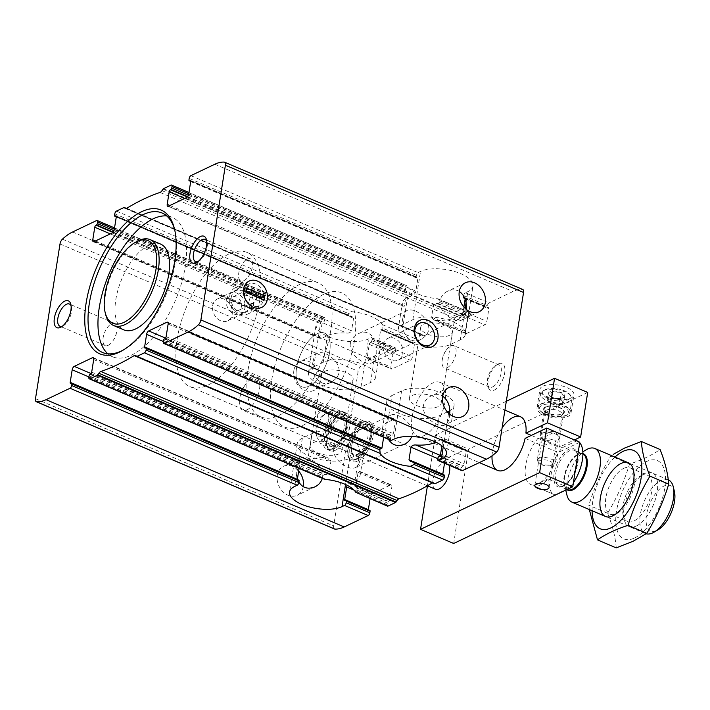 <?xml version="1.0" encoding="UTF-8"?>
<svg xmlns="http://www.w3.org/2000/svg" width="710" height="710" viewBox="0 0 710 710"><rect width="100%" height="100%" fill="white"/><g stroke="black" fill="none" stroke-linecap="round" stroke-linejoin="round"><path stroke-width="0.53" stroke-dasharray="3.55 2.66" d="M333.744 448.365C334.712 443.936 337.277 440.715 341.457 438.682C359.775 428.955 365.197 463.994 355.248 467.641C349.329 471.156 331.836 459.823 333.744 448.365M411.693 436.499C416.149 424.58 397.094 411.48 390.695 415.235C388.334 416.388 386.826 419.113 386.169 423.4C385.237 429.017 385.983 434.334 388.423 439.33M303.241 486.696A16.046 12.487 -115.5 0 1 297.179 495.305A16.046 12.487 -115.5 0 1 282.846 491.675A16.046 12.487 -115.5 0 1 277.264 475.265A16.046 12.487 -115.5 0 1 283.379 466.337A16.046 12.487 -115.5 0 1 298.679 471.023M322.322 478.327C325.606 466.577 307.27 454.293 301.058 457.923C298.697 459.086 297.188 461.811 296.531 466.088C295.724 471.005 296.212 475.789 298.005 480.466M299.096 468.414L299.354 466.754A2.92 1.376 113.1 0 1 301.422 463.346L307.705 460.355A29.163 12.114 -171 0 1 326.857 457.772L328.836 458.234L330.975 460.834L328.987 473.419L325.908 474.679A29.163 12.114 9 0 0 324.621 474.573L322.837 475.531L322.589 477.102L324 479.055M354.068 490.113L370.345 497.062A2.92 1.376 113.1 0 1 372.413 493.654L390.606 484.992A2.92 1.376 113.1 0 1 391.334 484.93A2.92 1.376 113.1 0 1 391.849 486.82L389.852 499.396A1.748 0.825 113.1 0 1 388.61 501.446L388.113 501.677A1.163 0.55 113.1 0 0 387.287 503.044L387.039 504.615A2.334 1.101 113.1 0 0 387.447 506.132M359.269 453.832L349.675 458.403A29.163 12.114 9 0 1 316.447 458.598A29.163 12.114 9 0 1 297.206 443.732A29.163 12.114 9 0 1 302.353 438.194L311.938 433.632A29.163 12.114 9 0 1 345.175 433.428A29.163 12.114 9 0 1 364.416 448.294A29.163 12.114 9 0 1 359.269 453.832L355.036 480.555L348.752 483.554A2.92 1.376 -66.9 0 0 347.208 485.329M370.345 497.062L370.079 498.722M71.435 383.222L298.111 480.43A1.748 0.825 113.1 0 1 297.667 480.475A1.748 0.825 113.1 0 1 297.339 479.507M345.433 500.639L369.094 510.738A1.748 0.825 113.1 0 1 368.659 510.774A1.748 0.825 113.1 0 1 368.33 509.816M369.094 510.738L345.93 500.399M355.036 480.555A29.163 12.114 -171 0 0 360.183 475.017A29.163 12.114 -171 0 0 359.704 471.795L359.189 471.191M390.606 484.992L359.704 471.795C359.198 470.73 358.648 470.934 358.062 472.398L356.074 484.974L356.668 487.805A29.163 12.114 9 0 1 356.961 488.382L388.113 501.677M355.799 492.323L356.837 491.728L387.039 504.615M356.961 488.382L356.837 491.728M447.309 411.898L439.321 415.705A29.163 12.114 9 0 1 406.084 415.909A29.163 12.114 9 0 1 386.843 401.043A29.163 12.114 9 0 1 391.991 395.505L387.758 422.228L394.041 419.237A2.92 1.376 113.1 0 1 394.778 419.175A2.92 1.376 113.1 0 1 395.284 421.074L393.287 433.65A1.748 0.825 113.1 0 1 392.053 435.692L391.556 435.931A1.163 0.55 113.1 0 0 390.722 437.289L390.473 438.869A2.334 1.101 113.1 0 0 390.882 440.377M441.895 445.8L442.605 441.274A2.92 1.376 -66.9 0 0 442.099 439.375A2.92 1.376 -66.9 0 0 441.371 439.437L465.032 449.545A2.92 1.376 113.1 0 1 465.76 449.483A2.92 1.376 113.1 0 1 466.275 451.374L464.278 463.949A1.748 0.825 113.1 0 1 463.035 466L462.538 466.23A1.163 0.55 113.1 0 0 461.713 467.597L461.464 469.168A2.334 1.101 113.1 0 0 461.873 470.686M449.705 414.232C449.323 419.903 447.717 423.479 444.895 424.953C438.966 428.467 421.474 417.125 423.391 405.676C424.349 401.248 426.923 398.017 431.103 395.985C435.123 394.112 438.993 394.174 442.712 396.18M387.758 422.228A29.163 12.114 -171 0 0 382.61 427.766A29.163 12.114 -171 0 0 383.089 430.997L383.64 437.289M437.866 458.669L444.771 461.615A2.92 1.376 113.1 0 1 446.839 458.207L465.032 449.545M411.578 461.651L443.519 475.292A1.748 0.825 113.1 0 1 443.084 475.327A1.748 0.825 113.1 0 1 442.756 474.369M444.771 461.615L444.504 463.275M114.274 229.578L351.556 330.869L353.553 318.293L352.231 316.713L350.971 316.411A29.163 12.114 -171 0 0 349.684 316.305L116.289 216.825M375.705 377.019A29.163 12.114 9 0 1 370.558 382.557L360.964 387.127A29.163 12.114 9 0 1 327.736 387.332A29.163 12.114 9 0 1 308.495 372.466A29.163 12.114 9 0 1 313.642 366.928L323.227 362.357A29.163 12.114 9 0 1 356.464 362.153A29.163 12.114 9 0 1 375.705 377.019L379.939 350.296A29.163 12.114 9 0 0 379.459 347.066L378.652 342.433L380.64 329.857L381.731 329.538L413.681 343.178A1.748 0.825 113.1 0 1 414.116 343.134A1.748 0.825 113.1 0 1 414.427 344.279L412.43 356.855A2.92 1.376 113.1 0 1 410.362 360.263L392.168 368.925A2.92 1.376 113.1 0 1 391.441 368.987A2.92 1.376 113.1 0 1 390.926 367.097L392.923 354.512A1.748 0.825 113.1 0 1 394.165 352.471L394.662 352.231A1.163 0.55 113.1 0 0 395.488 350.873L395.736 349.302A2.334 1.101 113.1 0 0 395.328 347.785A2.334 1.101 113.1 0 0 394.742 347.829L370.762 359.251A54.253 25.551 113.1 0 0 360.591 366.431A4.668 2.201 113.1 0 0 358.159 371.268L333.656 525.968A4.668 2.201 113.1 0 0 334.463 529.003M414.116 343.134L381.731 329.538A29.163 12.114 -171 0 1 382.033 330.114L413.184 343.409A1.163 0.55 113.1 0 1 412.892 343.436A1.163 0.55 113.1 0 1 412.688 342.681L412.936 341.111A2.334 1.101 113.1 0 1 414.596 338.377L422.122 334.792A1.163 0.55 113.1 0 1 422.414 334.765A1.163 0.55 113.1 0 1 422.512 334.836L423.169 335.546A4.375 2.059 113.1 0 0 423.524 335.803A4.375 2.059 113.1 0 0 424.846 335.582A320.831 151.115 113.1 0 1 458.198 319.704A4.375 2.059 113.1 0 0 460.16 317.929L461.172 316.42A1.163 0.55 113.1 0 1 461.642 315.977L469.168 312.382A2.334 1.101 113.1 0 1 469.754 312.338A2.334 1.101 113.1 0 1 470.162 313.855L469.913 315.426A1.163 0.55 113.1 0 1 469.088 316.784L468.591 317.024A1.748 0.825 113.1 0 0 467.349 319.065L465.352 331.65A2.92 1.376 113.1 0 0 465.866 333.54A2.92 1.376 113.1 0 0 466.594 333.478L484.788 324.816A2.92 1.376 113.1 0 0 486.856 321.408L488.853 308.832A1.748 0.825 113.1 0 0 488.542 307.687A1.748 0.825 113.1 0 0 488.107 307.732L487.61 307.962A1.163 0.55 113.1 0 1 487.317 307.989A1.163 0.55 113.1 0 1 487.113 307.235L487.362 305.664A2.334 1.101 113.1 0 1 489.021 302.93L513.002 291.508A54.253 25.551 113.1 0 1 522.374 289.378A4.668 2.201 113.1 0 1 522.737 289.467M413.681 343.178L413.184 343.409M412.688 342.681L382.486 329.786L382.033 330.114L382.734 328.215L412.936 341.111M116.298 216.674L349.684 316.305L348.237 315.16L348.486 313.589L352.169 311.734A29.163 12.114 9 0 1 382.362 324.621L382.734 328.215M324.284 371.472A16.046 6.665 9 0 1 342.566 371.357A16.046 6.665 9 0 1 353.145 379.53A16.046 6.665 9 0 1 336.256 383.604A16.046 6.665 9 0 1 321.461 374.516A16.046 6.665 9 0 1 324.284 371.472M312.995 442.747A16.046 6.665 9 0 1 331.277 442.632A16.046 6.665 9 0 1 341.856 450.806A16.046 6.665 9 0 1 324.967 454.879A16.046 6.665 9 0 1 310.172 445.791A16.046 6.665 9 0 1 312.995 442.747M328.81 418.918C329.804 411.498 317.778 406.36 317.965 414.285C315.204 422.53 327.212 427.704 328.81 418.918M463.87 307.039L463.195 311.308A2.92 1.376 113.1 0 1 461.127 314.716L454.844 317.707A29.163 12.114 9 0 1 435.692 320.29L433.712 319.828L431.573 317.228L433.561 304.643L436.641 303.383A29.163 12.114 -171 0 0 437.928 303.489L439.712 302.531L439.96 300.96L438.549 299.008L436.943 298.626A29.163 12.114 9 0 1 406.75 285.739L188.966 192.472M188.398 195.25L405.463 287.914L405.587 289.68A29.163 12.114 -171 0 0 405.88 290.257L406.475 293.088L404.487 305.664C403.901 307.128 403.351 307.332 402.845 306.267L167.711 206.264M423.524 324.204A16.046 6.665 9 0 1 441.798 324.097A16.046 6.665 9 0 1 452.377 332.271A16.046 6.665 9 0 1 435.496 336.345A16.046 6.665 9 0 1 420.693 327.257A16.046 6.665 9 0 1 423.524 324.204M412.235 395.479A16.046 6.665 9 0 1 430.508 395.372A16.046 6.665 9 0 1 441.096 403.546A16.046 6.665 9 0 1 424.207 407.62A16.046 6.665 9 0 1 409.404 398.523A16.046 6.665 9 0 1 412.235 395.479M293.869 370.451A16.046 12.487 -115.5 0 1 299.984 361.523A16.046 12.487 -115.5 0 1 318.151 370.638A16.046 12.487 -115.5 0 1 313.776 390.491A16.046 12.487 -115.5 0 1 299.442 386.861A16.046 12.487 -115.5 0 1 293.869 370.451M313.128 361.275C313.784 356.997 315.293 354.272 317.654 353.11C322.997 351.486 328.961 354.201 335.528 361.239C341.448 369.759 340.09 376.699 331.446 382.078C319.385 388.512 310.013 373.309 313.128 361.275M350.349 343.551C348.45 355 365.845 366.316 371.854 362.837C381.731 359.287 376.469 324.133 358.062 333.869C353.882 335.892 351.308 339.123 350.349 343.551M402.774 318.586C403.431 314.308 404.94 311.583 407.3 310.412C412.643 308.797 418.598 311.504 425.175 318.55C431.094 327.061 429.736 334.011 421.092 339.38C409.022 345.814 399.659 330.611 402.774 318.586M113.209 232.09L323.174 322.162A1.748 0.825 -66.9 0 0 321.932 324.213L319.944 336.788A2.92 1.376 -66.9 0 0 320.45 338.679A2.92 1.376 -66.9 0 0 321.177 338.617L327.461 335.626A29.163 12.114 9 0 1 346.613 333.043C348.885 333.274 350.536 332.546 351.556 330.869M379.939 350.296A29.163 12.114 9 0 1 374.791 355.834L368.508 358.825A2.92 1.376 113.1 0 1 367.771 358.887A2.92 1.376 113.1 0 1 367.265 356.988L369.262 344.412A1.748 0.825 113.1 0 1 370.496 342.371L394.662 352.231M114.337 229.179L324.745 318.994A2.334 1.101 -66.9 0 0 324.337 317.476A2.334 1.101 -66.9 0 0 323.76 317.53L321.275 318.71A29.163 12.114 9 0 0 316.127 324.248A29.163 12.114 9 0 0 335.368 339.114A29.163 12.114 9 0 0 368.596 338.91L371.082 337.729A2.334 1.101 113.1 0 1 371.667 337.685A2.334 1.101 113.1 0 1 372.075 339.194L395.736 349.302M370.993 342.131A1.163 0.55 113.1 0 0 371.827 340.773L372.075 339.194M324.745 318.994L324.497 320.565A1.163 0.55 -66.9 0 1 323.671 321.932M247.08 409.776A17.501 8.245 -66.9 0 0 258.6 393.287A17.501 8.245 -66.9 0 0 256.443 377.96A17.501 8.245 -66.9 0 0 252.068 378.332A17.501 8.245 -66.9 0 0 245.181 384.935A17.501 8.245 -66.9 0 0 239.953 397.183A17.501 8.245 -66.9 0 0 242.705 410.149A17.501 8.245 -66.9 0 0 247.08 409.776M332.271 446.137A17.501 8.245 -66.9 0 0 343.782 429.648A17.501 8.245 -66.9 0 0 341.634 414.32A17.501 8.245 -66.9 0 0 327.177 427.18A17.501 8.245 -66.9 0 0 327.887 446.51A17.501 8.245 -66.9 0 0 332.271 446.137M168.439 206.202L402.845 306.267A29.163 12.114 9 0 1 402.366 303.046A29.163 12.114 9 0 1 407.513 297.499L413.797 294.508A2.92 1.376 -66.9 0 0 415.865 291.1L417.862 278.524A1.748 0.825 -66.9 0 0 417.551 277.388A1.748 0.825 -66.9 0 0 417.116 277.424L416.619 277.663A1.163 0.55 -66.9 0 1 416.326 277.69A1.163 0.55 -66.9 0 1 416.122 276.927L416.371 275.356A2.334 1.101 -66.9 0 1 418.03 272.631L420.506 271.451A29.163 12.114 9 0 1 453.743 271.247A29.163 12.114 9 0 1 472.984 286.112A29.163 12.114 9 0 1 467.837 291.65L465.352 292.831L489.021 302.93M464.544 297.588A1.748 0.825 113.1 0 1 464.881 297.588A1.748 0.825 113.1 0 1 465.183 298.724L465.13 299.105M463.657 295.848L463.701 295.555A2.334 1.101 113.1 0 1 465.352 292.831M459.308 291.366C455.607 289.361 451.737 289.298 447.699 291.171C443.528 293.203 440.954 296.425 439.987 300.863C438.097 312.302 455.492 323.627 461.5 320.139C464.322 318.675 465.92 315.098 466.301 309.418M441.371 439.437L435.78 442.108M357.689 461.083A21.761 10.251 -66.9 0 0 372.812 437.404A21.761 10.251 -66.9 0 0 366.014 421.243A21.761 10.251 -66.9 0 0 351.361 437.502A21.761 10.251 -66.9 0 0 349.755 459.334A21.761 10.251 -66.9 0 0 357.689 461.083M494.337 390.038A14.582 6.869 -66.9 0 0 504.748 372.528A14.582 6.869 -66.9 0 0 497.879 364.159A14.582 6.869 -66.9 0 0 488.196 386.835A14.582 6.869 -66.9 0 0 494.337 390.038M424.447 435.434A29.163 13.739 -66.9 0 0 443.635 407.957A29.163 13.739 -66.9 0 0 440.049 382.406A29.163 13.739 -66.9 0 0 415.962 403.839A29.163 13.739 -66.9 0 0 417.152 436.055A29.163 13.739 -66.9 0 0 424.447 435.434M434.689 483.634L434.032 482.915A4.375 2.059 113.1 0 0 433.677 482.667A4.375 2.059 113.1 0 0 432.576 482.756M443.519 475.292L412.865 461.757M171.021 185.106L406.75 285.739L405.712 286.334L405.463 287.914M308.974 386.142A29.163 13.739 -66.9 0 0 328.162 358.656A29.163 13.739 -66.9 0 0 324.577 333.114A29.163 13.739 -66.9 0 0 300.49 354.547A29.163 13.739 -66.9 0 0 301.67 386.764A29.163 13.739 -66.9 0 0 308.974 386.142A29.163 13.739 -66.9 0 0 328.162 358.656A29.163 13.739 -66.9 0 0 324.577 333.114A29.163 13.739 -66.9 0 0 300.49 354.547A29.163 13.739 -66.9 0 0 301.67 386.764A29.163 13.739 -66.9 0 0 308.974 386.142M302.753 425.45A72.917 34.346 -66.9 0 0 350.713 356.739A72.917 34.346 -66.9 0 0 341.75 292.875A72.917 34.346 -66.9 0 0 281.542 346.453A72.917 34.346 -66.9 0 0 284.497 427.003A72.917 34.346 -66.9 0 0 302.753 425.45A72.917 34.346 -66.9 0 0 350.713 356.739A72.917 34.346 -66.9 0 0 341.75 292.875A72.917 34.346 -66.9 0 0 281.542 346.453A72.917 34.346 -66.9 0 0 284.497 427.003A72.917 34.346 -66.9 0 0 302.753 425.45M208.101 385.042A72.917 34.346 -66.9 0 0 256.061 316.332A72.917 34.346 -66.9 0 0 247.098 252.467A72.917 34.346 -66.9 0 0 186.89 306.045A72.917 34.346 -66.9 0 0 189.845 386.595A72.917 34.346 -66.9 0 0 208.101 385.042M107.876 353.828A75.837 35.722 -66.9 0 0 112.508 356.748A75.837 35.722 -66.9 0 0 131.492 355.133A75.837 35.722 -66.9 0 0 181.378 283.68A75.837 35.722 -66.9 0 0 172.051 217.26A75.837 35.722 -66.9 0 0 166.743 215.946M123.655 349.817A75.837 35.722 -66.9 0 0 124.712 349.222A75.837 35.722 -66.9 0 0 175.05 231.282A75.837 35.722 -66.9 0 0 174.758 230.111M160.602 244.089A46.665 21.983 -66.9 0 0 122.067 278.373A46.665 21.983 -66.9 0 0 123.957 329.928M136.569 241.666A46.665 21.983 -66.9 0 0 105.577 314.246M383.249 345.06A12.061 9.381 -115.5 0 1 387.846 338.351A12.061 9.381 -115.5 0 1 398.621 341.084A12.061 9.381 -115.5 0 1 402.81 353.411A12.061 9.381 -115.5 0 1 398.212 360.121A12.061 9.381 -115.5 0 1 387.447 357.396A12.061 9.381 -115.5 0 1 383.249 345.06M244.275 290.727A12.061 9.381 -115.5 0 1 248.873 284.018A12.061 9.381 -115.5 0 1 262.531 290.869A12.061 9.381 -115.5 0 1 259.239 305.788A12.061 9.381 -115.5 0 1 248.464 303.055A12.061 9.381 -115.5 0 1 244.275 290.727M212.627 305.797A12.061 9.381 -115.5 0 1 217.224 299.087A12.061 9.381 -115.5 0 1 227.999 301.821A12.061 9.381 -115.5 0 1 232.197 314.148A12.061 9.381 -115.5 0 1 227.599 320.858A12.061 9.381 -115.5 0 1 216.825 318.124A12.061 9.381 -115.5 0 1 212.627 305.797M243.867 280.698A12.061 5.68 -66.9 0 0 248.615 276.146A12.061 5.68 -66.9 0 0 252.219 267.705A12.061 5.68 -66.9 0 0 250.319 258.777A12.061 5.68 -66.9 0 0 240.362 267.635A12.061 5.68 -66.9 0 0 240.85 280.956A12.061 5.68 -66.9 0 0 243.867 280.698M198.01 261.608A12.061 5.68 -66.9 0 0 198.587 261.369A12.061 5.68 -66.9 0 0 199.093 261.102A12.061 5.68 -66.9 0 0 207.098 242.35A12.061 5.68 -66.9 0 0 206.716 241.222M108.248 345.291A12.061 5.68 -66.9 0 0 112.996 340.738A12.061 5.68 -66.9 0 0 116.591 332.298A12.061 5.68 -66.9 0 0 114.701 323.37A12.061 5.68 -66.9 0 0 104.743 332.227A12.061 5.68 -66.9 0 0 105.231 345.548A12.061 5.68 -66.9 0 0 108.248 345.291M62.391 326.201A12.061 5.68 -66.9 0 0 62.968 325.961A12.061 5.68 -66.9 0 0 63.474 325.695A12.061 5.68 -66.9 0 0 71.479 306.942A12.061 5.68 -66.9 0 0 71.098 305.815M492.642 386.897A12.061 5.68 -66.9 0 0 500.577 375.537A12.061 5.68 -66.9 0 0 499.094 364.976A12.061 5.68 -66.9 0 0 495.58 365.499A12.061 5.68 -66.9 0 0 487.575 384.252A12.061 5.68 -66.9 0 0 489.625 387.154A12.061 5.68 -66.9 0 0 492.642 386.897M447.371 367.567A12.061 5.68 -66.9 0 0 455.305 356.207A12.061 5.68 -66.9 0 0 453.823 345.646A12.061 5.68 -66.9 0 0 450.797 345.903A12.061 5.68 -66.9 0 0 446.058 350.456A12.061 5.68 -66.9 0 0 442.454 358.887A12.061 5.68 -66.9 0 0 444.353 367.824A12.061 5.68 -66.9 0 0 447.371 367.567M355.994 459.059A20.412 9.62 -66.9 0 0 369.422 439.827A20.412 9.62 -66.9 0 0 366.91 421.944A20.412 9.62 -66.9 0 0 363.795 421.696A20.412 9.62 -66.9 0 0 350.057 436.943A20.412 9.62 -66.9 0 0 348.548 457.417A20.412 9.62 -66.9 0 0 350.882 459.503A20.412 9.62 -66.9 0 0 355.994 459.059M331.854 448.764A20.412 9.62 -66.9 0 0 345.291 429.523A20.412 9.62 -66.9 0 0 342.779 411.64A20.412 9.62 -66.9 0 0 325.917 426.639A20.412 9.62 -66.9 0 0 326.742 449.199A20.412 9.62 -66.9 0 0 331.854 448.764M335.404 450.273A20.412 9.62 -66.9 0 0 348.832 431.041A20.412 9.62 -66.9 0 0 346.329 413.158A20.412 9.62 -66.9 0 0 340.365 414.036A20.412 9.62 -66.9 0 0 326.813 445.791A20.412 9.62 -66.9 0 0 330.292 450.708A20.412 9.62 -66.9 0 0 335.404 450.273M460.195 339.868L450.61 344.43A29.163 12.114 9 0 1 417.373 344.634A29.163 12.114 9 0 1 398.132 329.768A29.163 12.114 9 0 1 403.28 324.23L412.874 319.66A29.163 12.114 9 0 1 446.102 319.464A29.163 12.114 9 0 1 465.343 334.33A29.163 12.114 9 0 1 460.195 339.868L465.183 308.424M391.991 395.505L401.585 390.935A29.163 12.114 9 0 1 434.822 390.731A29.163 12.114 9 0 1 454.054 405.596A29.163 12.114 9 0 1 449.741 410.717M358.506 455.944A16.046 7.553 -66.9 0 0 369.963 436.677A16.046 7.553 -66.9 0 0 362.402 427.473A16.046 7.553 -66.9 0 0 351.752 452.421A16.046 7.553 -66.9 0 0 358.506 455.944M358.089 458.562A18.957 8.928 -66.9 0 0 358.878 458.145A18.957 8.928 -66.9 0 0 371.472 428.662A18.957 8.928 -66.9 0 0 359.695 427.234A18.957 8.928 -66.9 0 0 349.737 449.492A18.957 8.928 -66.9 0 0 358.089 458.562M357.529 454.125A14.582 6.869 -66.9 0 0 367.123 440.386A14.582 6.869 -66.9 0 0 365.33 427.615A14.582 6.869 -66.9 0 0 361.07 428.245A14.582 6.869 -66.9 0 0 351.397 450.921A14.582 6.869 -66.9 0 0 353.882 454.435A14.582 6.869 -66.9 0 0 357.529 454.125M336.238 445.037A14.582 6.869 -66.9 0 0 336.842 444.717A14.582 6.869 -66.9 0 0 346.524 422.033A14.582 6.869 -66.9 0 0 344.039 418.518A14.582 6.869 -66.9 0 0 331.996 429.239A14.582 6.869 -66.9 0 0 332.582 445.347A14.582 6.869 -66.9 0 0 336.238 445.037M334.845 445.836A16.046 7.553 -66.9 0 0 335.51 445.489A16.046 7.553 -66.9 0 0 346.161 420.542A16.046 7.553 -66.9 0 0 336.203 419.326A16.046 7.553 -66.9 0 0 327.772 438.168A16.046 7.553 -66.9 0 0 334.845 445.836M334.428 448.463A18.957 8.928 -66.9 0 0 347.971 425.689A18.957 8.928 -66.9 0 0 339.034 414.817A18.957 8.928 -66.9 0 0 326.449 444.3A18.957 8.928 -66.9 0 0 334.428 448.463M356.704 459.37A20.412 9.62 -66.9 0 0 357.556 458.917A20.412 9.62 -66.9 0 0 371.108 427.163A20.412 9.62 -66.9 0 0 367.62 422.246A20.412 9.62 -66.9 0 0 350.767 437.245A20.412 9.62 -66.9 0 0 351.592 459.805A20.412 9.62 -66.9 0 0 356.704 459.37M229.774 295.777A14.582 11.351 -115.5 0 1 235.338 287.665A14.582 11.351 -115.5 0 1 251.855 295.955A14.582 11.351 -115.5 0 1 247.879 313.998A14.582 11.351 -115.5 0 1 234.85 310.696A14.582 11.351 -115.5 0 1 229.774 295.777M231.256 297.321A11.52 8.964 -115.5 0 1 235.649 290.905A11.52 8.964 -115.5 0 1 248.695 297.454A11.52 8.964 -115.5 0 1 245.553 311.708A11.52 8.964 -115.5 0 1 235.267 309.098A11.52 8.964 -115.5 0 1 231.256 297.321M226.295 299.682A11.52 8.964 -115.5 0 1 230.688 293.265A11.52 8.964 -115.5 0 1 243.734 299.815A11.52 8.964 -115.5 0 1 240.592 314.068A11.52 8.964 -115.5 0 1 230.306 311.459A11.52 8.964 -115.5 0 1 226.295 299.682M229.729 301.147A7.295 5.671 -115.5 0 1 232.507 297.091A7.295 5.671 -115.5 0 1 240.761 301.235A7.295 5.671 -115.5 0 1 238.773 310.252A7.295 5.671 -115.5 0 1 232.259 308.601A7.295 5.671 -115.5 0 1 229.729 301.147M244.613 294.055A7.295 5.671 -115.5 0 1 247.391 289.999A7.295 5.671 -115.5 0 1 255.653 294.144A7.295 5.671 -115.5 0 1 253.665 303.161A7.295 5.671 -115.5 0 1 247.151 301.51A7.295 5.671 -115.5 0 1 244.613 294.055M264.147 300.152L260.845 301.732L242.855 294.055L246.166 292.476M261.28 298.928L260.845 301.732M246.388 291.082L243.521 289.858L242.855 294.055M243.521 289.858L246.832 288.287M577.301 440.999A29.163 13.739 -66.9 0 0 576.786 440.803L562.373 447.673A29.163 13.739 -66.9 0 0 549.389 475.185A29.163 13.739 -66.9 0 0 554.395 494.648A29.163 13.739 -66.9 0 0 554.9 494.834L569.322 487.974A29.163 13.739 -66.9 0 0 573.405 482.676M579.724 442.756A29.163 13.739 -66.9 0 0 578.49 441.664M569.322 487.974L548.022 478.877A29.163 13.739 113.1 0 1 540.399 484.93A29.163 13.739 113.1 0 1 533.601 485.747L554.9 494.834M576.786 440.803L555.495 431.715A29.163 13.739 113.1 0 0 541.073 438.585L555.495 431.715M562.373 447.673L541.073 438.585M279.083 415.35A72.917 34.346 -66.9 0 0 327.053 346.64A72.917 34.346 -66.9 0 0 318.089 282.775A72.917 34.346 -66.9 0 0 257.872 336.354A72.917 34.346 -66.9 0 0 260.836 416.903A72.917 34.346 -66.9 0 0 279.083 415.35M674.402 491.462A24.69 11.626 -66.9 0 0 658.72 489.944A24.69 11.626 -66.9 0 0 646.064 519.596A24.69 11.626 -66.9 0 0 658.01 529.864M668.323 479.853A29.163 13.739 -66.9 0 0 644.236 501.287A29.163 13.739 -66.9 0 0 645.417 533.503A29.163 13.739 -66.9 0 0 646.171 533.769M586.309 449.741A29.163 13.739 -66.9 0 0 566.944 495.11M548.022 478.877L533.601 485.747M636.471 525.941A29.163 13.739 -66.9 0 0 657.158 491.861A29.163 13.739 -66.9 0 0 644.769 473.534A29.163 13.739 -66.9 0 0 643.553 474.182A29.163 13.739 -66.9 0 0 624.197 519.542A29.163 13.739 -66.9 0 0 636.471 525.941M634.562 538.003A42.582 20.058 -66.9 0 0 664.56 470.65A42.582 20.058 -66.9 0 0 622.741 490.574A42.582 20.058 -66.9 0 0 634.562 538.003M616.245 547.898C615.428 537.23 612.553 525.675 607.609 513.25C616.981 497.728 624.285 481.327 629.53 464.047C641.645 460.133 651.833 455.287 660.078 449.492M592.069 510.73A42.582 20.058 113.1 0 1 614.966 457.08M629.53 464.047L610.778 456.042C601.405 471.555 594.101 487.956 588.856 505.245L589.318 509.549M623.753 468.351A25.223 11.884 113.1 0 1 630.063 467.81A25.223 11.884 113.1 0 1 634.367 473.889A25.223 11.884 113.1 0 1 617.62 513.108A25.223 11.884 113.1 0 1 610.254 514.2A25.223 11.884 113.1 0 1 607.156 492.119A25.223 11.884 113.1 0 1 623.753 468.351M641.006 475.718A25.223 11.884 113.1 0 1 647.325 475.176A25.223 11.884 113.1 0 1 648.345 503.035A25.223 11.884 113.1 0 1 627.516 521.575A25.223 11.884 113.1 0 1 623.211 515.495A25.223 11.884 113.1 0 1 639.958 476.277A25.223 11.884 113.1 0 1 641.006 475.718M607.609 513.25L588.856 505.245M453.672 543.487L468.609 449.155L587.694 392.435M427.429 485.835L435.487 435.008L468.609 449.155M542.946 386.178A17.209 7.153 9 0 1 562.551 386.062A17.209 7.153 9 0 1 573.902 394.831A17.209 7.153 9 0 1 555.788 399.206A17.209 7.153 9 0 1 539.911 389.453A17.209 7.153 9 0 1 542.946 386.178M435.487 435.008L506.319 401.274M435.523 489.288A14.582 6.869 113.1 0 1 433.73 476.516A14.582 6.869 113.1 0 1 443.315 462.769A14.582 6.869 113.1 0 1 446.972 462.459A14.582 6.869 113.1 0 1 449.27 465.307M492.048 455.82A29.163 13.739 113.1 0 1 502.112 427.819M579.804 442.223L558.229 452.501A29.163 13.739 113.1 0 1 530.734 484.548A29.163 13.739 113.1 0 1 529.545 452.323A29.163 13.739 113.1 0 1 553.631 430.899A29.163 13.739 113.1 0 1 559.054 447.264L574.443 439.934M543.203 439.446A7.171 2.982 9 0 1 551.377 439.392A7.171 2.982 9 0 1 556.107 443.049A7.171 2.982 9 0 1 548.555 444.868A7.171 2.982 9 0 1 541.934 440.803A7.171 2.982 9 0 1 543.203 439.446M525.098 438.363L558.229 452.501M531.293 435.407L559.054 447.264M541.801 433.251A9.913 4.118 9 0 1 553.108 433.18A9.913 4.118 9 0 1 559.649 438.239A9.913 4.118 9 0 1 549.203 440.759A9.913 4.118 9 0 1 540.053 435.132A9.913 4.118 9 0 1 541.801 433.251M545.954 407.052A9.913 4.118 9 0 1 557.252 406.981A9.913 4.118 9 0 1 563.793 412.031A9.913 4.118 9 0 1 553.356 414.551A9.913 4.118 9 0 1 544.206 408.933A9.913 4.118 9 0 1 545.954 407.052M540.044 404.522A17.209 7.153 9 0 1 559.649 404.407A17.209 7.153 9 0 1 571 413.176A17.209 7.153 9 0 1 552.886 417.542A17.209 7.153 9 0 1 537 407.788A17.209 7.153 9 0 1 540.044 404.522M322.748 439.277A14.582 6.869 -66.9 0 0 332.342 425.538A14.582 6.869 -66.9 0 0 330.549 412.758A14.582 6.869 -66.9 0 0 326.289 413.397A14.582 6.869 -66.9 0 0 316.607 436.073A14.582 6.869 -66.9 0 0 319.101 439.588A14.582 6.869 -66.9 0 0 322.748 439.277M321.186 436.375A12.248 5.769 -66.9 0 0 329.937 421.66A12.248 5.769 -66.9 0 0 324.159 414.631A12.248 5.769 -66.9 0 0 316.03 433.686A12.248 5.769 -66.9 0 0 321.186 436.375M548.386 398.621A14.289 5.937 -171 0 0 565.435 400.573A14.289 5.937 -171 0 0 569.473 394.068A14.289 5.937 -171 0 0 557.421 388.894A14.289 5.937 -171 0 0 544.357 390.092A14.289 5.937 -171 0 0 548.386 398.621M564.796 396.153L564.672 396.207A8.316 3.452 -171 0 1 563.545 397.476A8.316 3.452 -171 0 1 560.146 398.363L559.799 398.39A8.316 3.452 -171 0 1 551.936 397.067L551.626 396.943A8.316 3.452 -171 0 1 548.936 395.159A8.316 3.452 -171 0 1 548.28 393.464L548.315 393.313A8.316 3.452 -171 0 1 552.841 391.157L553.179 391.139A8.316 3.452 -171 0 1 561.051 392.452L561.353 392.586A8.316 3.452 -171 0 1 564.698 396.056L563.713 402.961L561.947 401.132L560.19 399.304L561.264 392.488M560.146 398.363L562.551 398.044L564.672 396.207M564.698 396.056C563.403 396.1 562.284 394.946 561.353 392.586M561.051 392.452C558.246 393.216 555.628 392.772 553.179 391.139M552.841 391.157C551.146 393.065 549.638 393.784 548.315 393.313M548.28 393.464L549.717 396.029L551.626 396.943M551.936 397.067C554.35 398.7 556.977 399.144 559.799 398.39M545.484 406.848A10.499 4.366 -171 0 0 543.824 410.06A10.499 4.366 -171 0 0 553.321 414.791A10.499 4.366 -171 0 0 563.811 413.22A10.499 4.366 -171 0 0 558.743 407.176A10.499 4.366 -171 0 0 545.484 406.848M545.617 414.48A14.786 6.141 -171 0 0 566.553 415.314A14.786 6.141 -171 0 0 554.963 404.416A14.786 6.141 -171 0 0 540.567 411.196A14.786 6.141 -171 0 0 545.617 414.48M546.478 410.123A8.751 3.639 -171 0 0 544.934 411.791A8.751 3.639 -171 0 0 545.102 412.803A8.751 3.639 -171 0 0 553.01 416.743A8.751 3.639 -171 0 0 561.752 415.439A8.751 3.639 -171 0 0 562.222 414.525A8.751 3.639 -171 0 0 556.445 410.06A8.751 3.639 -171 0 0 546.478 410.123M538.854 458.252A8.751 3.639 -171 0 0 537.31 459.911A8.751 3.639 -171 0 0 538.003 461.704A8.751 3.639 -171 0 0 545.386 464.872A8.751 3.639 -171 0 0 553.383 464.145A8.751 3.639 -171 0 0 554.599 462.654A8.751 3.639 -171 0 0 548.821 458.19A8.751 3.639 -171 0 0 538.854 458.252M540.053 460.479A6.958 2.893 -171 0 0 539.378 463.222A6.958 2.893 -171 0 0 545.245 465.751A6.958 2.893 -171 0 0 551.608 465.165A6.958 2.893 -171 0 0 549.451 460.923A6.958 2.893 -171 0 0 540.053 460.479M545.085 413.69A16.046 6.665 -171 0 0 567.796 414.596A16.046 6.665 -171 0 0 570.023 411.862A16.046 6.665 -171 0 0 555.22 402.774A16.046 6.665 -171 0 0 538.331 406.848A16.046 6.665 -171 0 0 539.609 410.131A16.046 6.665 -171 0 0 545.085 413.69M547.144 400.662A16.046 6.665 -171 0 0 563.11 403.298A16.046 6.665 -171 0 0 572.082 398.842A16.046 6.665 -171 0 0 570.813 395.559A16.046 6.665 -171 0 0 557.288 389.746A16.046 6.665 -171 0 0 542.626 391.095A16.046 6.665 -171 0 0 540.399 393.819A16.046 6.665 -171 0 0 547.144 400.662M560.19 399.304L551.883 397.911L547.108 400.183L550.64 403.848L558.939 405.233L560.021 398.425M558.939 405.233L563.713 402.961M551.883 397.911L552.966 391.095M547.108 400.183L548.191 393.375M550.64 403.848L551.714 397.032M549.496 399.047A7.295 3.026 -171 0 0 548.874 402.02A7.295 3.026 -171 0 0 550.632 403.245A7.295 3.026 -171 0 0 554.785 404.54A7.295 3.026 -171 0 0 559.444 404.638A7.295 3.026 -171 0 0 561.326 404.096A7.295 3.026 -171 0 0 561.947 401.132A7.295 3.026 -171 0 0 559.542 399.606A7.295 3.026 -171 0 0 556.036 398.603A7.295 3.026 -171 0 0 549.496 399.047M88.945 376.939L299.354 466.754M91.102 373.567L301.422 463.346M348.752 483.554L372.413 493.654M70.938 383.462L298.111 480.43M93.64 358.222L326.857 457.772M93.693 359.544L330.975 460.834M358.062 472.398L391.849 486.82M88.883 377.338L322.589 477.102M357.086 490.148L387.287 503.044M89.132 375.767L322.837 475.531M89.966 374.401L324.621 474.573M356.668 487.805L388.61 501.446M91.696 372.12L328.987 473.419M90.463 374.17L325.908 474.679M356.074 484.974L389.852 499.396M168.066 322.775L394.041 419.237M168.119 324.097L395.284 421.074M442.605 441.274L466.275 451.374M166.122 336.673L393.287 433.65M440.617 453.85L464.278 463.949M164.889 338.723L392.053 435.692M439.375 455.9L463.035 466M164.392 338.954L391.556 435.931M163.557 340.321L390.722 437.289M438.052 457.497L461.713 467.597M438.878 456.131L462.538 466.23M163.309 341.892L390.473 438.869M437.804 459.068L461.464 469.168M163.371 341.492L383.897 435.629M165.528 338.12L383.089 430.997M440.022 455.296L446.839 458.207M145.861 347.776L380.516 447.948M145.373 348.015L380.817 448.525M116.271 216.994L353.553 318.293M380.64 329.857L414.427 344.279M114.532 215.405L348.237 315.16M114.78 213.825L348.486 313.589M382.362 324.621L414.596 338.377M439.96 300.96L470.162 313.855M436.943 298.626L469.168 312.382M439.712 302.531L469.913 315.426M437.928 303.489L469.088 316.784M187.635 196.643L405.587 289.68M187.36 196.972L405.88 290.257M433.561 304.643L467.349 319.065M436.641 303.383L468.591 317.024M431.573 317.228L465.352 331.65M95.459 240.956L319.944 336.788M94.013 241.648L321.177 338.617M368.508 358.825L392.168 368.925M367.265 356.988L390.926 367.097M96.596 220.553L323.76 317.53M371.082 337.729L394.742 347.829M371.827 340.773L395.488 350.873M113.973 230.697L324.497 320.565M112.934 232.418L323.174 322.162M110.325 233.883L321.932 324.213M369.262 344.412L392.923 354.512M370.496 342.371L394.165 352.471M186.632 197.54L413.797 294.508M188.7 194.132L415.865 291.1M463.195 311.308L486.856 321.408M461.127 314.716L484.788 324.816M190.697 181.547L417.862 278.524M465.183 298.724L488.853 308.832M190.671 180.757L417.116 277.424M464.589 297.685L488.107 307.732M464.81 298.236L487.61 307.962M190.724 181.227L416.619 277.663M188.958 179.958L416.122 276.927M463.453 297.135L487.113 307.235M189.206 178.379L416.371 275.356M190.866 175.654L418.03 272.631M463.701 295.555L487.362 305.664M169.885 205.51L404.487 305.664M435.692 320.29L466.594 333.478M379.459 347.066L410.362 360.263M112.207 232.986L346.613 333.043M378.652 342.433L412.43 356.855M72.606 231.975L370.762 359.251M60.004 243.992L358.159 371.268M35.5 398.692L333.656 525.968M214.846 164.232L513.002 291.508M163.486 188.7L461.642 315.977M116.44 211.101L352.169 311.734M123.975 207.515L422.122 334.792M135.876 355.639L434.032 482.915M163.025 189.144L461.172 316.42M162.004 190.653L460.16 317.929M160.043 192.428L458.198 319.704M126.699 208.305L424.846 335.582M125.803 208.607L423.169 335.546M126.433 208.447L422.512 334.836M224.218 162.102L522.374 289.378M188.762 193.732L405.712 286.334M184.751 198.436L406.475 293.088M62.436 239.155L360.591 366.431M116.236 216.204L350.971 316.411M450.61 344.43L454.844 317.707M466.044 302.948L467.837 291.65M403.28 324.23L407.513 297.499M412.874 319.66L420.506 271.451M360.964 387.127L368.596 338.91M370.558 382.557L374.791 355.834M313.642 366.928L321.275 318.71M323.227 362.357L327.461 335.626M448.578 413.238L443.235 446.954M439.321 415.705L435.177 441.833M401.585 390.935L393.952 439.153M349.675 458.403L345.539 484.522M302.353 438.194L294.712 486.412M311.938 433.632L307.705 460.355M577.532 462.254A20.608 9.709 -66.9 0 0 562.542 454.569A20.608 9.709 -66.9 0 0 557.465 486.643A20.608 9.709 -66.9 0 0 577.532 462.254M582.901 453.646A19.782 9.319 -66.9 0 0 577.754 454.719A19.782 9.319 -66.9 0 0 564.619 485.489A19.782 9.319 -66.9 0 0 566.882 489.572M582.901 453.965A19.445 9.159 -66.9 0 0 582.732 453.885A19.445 9.159 -66.9 0 0 566.669 468.174A19.445 9.159 -66.9 0 0 567.459 489.651C566.527 489.625 565.577 488.231 564.619 485.489L565.737 490.113M577.816 462.973A19.445 9.159 -66.9 0 0 574.425 450.344A19.445 9.159 -66.9 0 0 558.371 464.633A19.445 9.159 -66.9 0 0 559.16 486.11A19.445 9.159 -66.9 0 0 577.816 462.973M390.695 415.226L341.457 438.682M404.487 444.194L355.257 467.65M301.049 457.923L283.379 466.337M314.849 486.891L297.179 495.305M70.503 383.498L297.667 480.475M344.998 500.674L368.659 510.774M93.188 357.654L328.836 458.243M359.189 471.2L391.334 484.93M167.613 322.207L394.778 419.175M442.099 439.375L465.76 449.483M448.773 387.571L431.103 395.985M462.565 416.539L444.895 424.953M144.929 348.051L381.128 448.88M410.522 461.429L443.084 475.327M382.193 330.336L412.892 343.436M341.856 450.806L353.145 379.53M310.172 445.791L321.461 374.516M438.549 299.017L469.754 312.338M441.096 403.546L452.377 332.271M409.404 398.523L420.693 327.257M317.654 353.11L299.984 361.523M331.446 382.078L313.776 390.491M407.3 310.412L358.062 333.869M421.092 339.38L371.854 362.837M93.285 241.711L320.45 338.679M367.771 358.887L391.441 368.987M114.541 227.919L324.337 317.476M371.667 337.685L395.328 347.785M341.634 414.32L256.443 377.96M327.887 446.51L242.705 410.149M190.387 180.411L417.551 277.388M464.881 297.588L488.542 307.687M190.715 181.378L416.326 277.69M464.881 298.413L487.317 307.989M465.37 282.757L447.699 291.171M479.17 311.726L461.5 320.139M433.721 319.82L465.866 333.54M135.521 355.39L433.677 482.667M125.368 208.527L423.524 335.803M126.469 208.429L422.414 334.765M115.961 215.858L352.231 316.722M440.049 382.406L504.925 410.105M417.152 436.055L479.33 462.601M318.089 282.775L247.098 252.467M260.836 416.903L189.845 386.595M172.051 217.26L162.111 213.018M112.508 356.748L102.568 352.506M175.05 231.282L174.474 228.886M124.712 349.222L122.581 350.456M419.495 323.281L387.846 338.351M429.861 345.051L398.212 360.121M248.873 284.018L217.224 299.087M259.239 305.788L227.599 320.858M248.615 276.146L251.233 272.276L252.219 267.705M250.319 258.777L205.039 239.447M240.85 280.956L195.57 261.626M207.098 242.35L206.468 239.758M199.093 261.102L196.794 262.443M112.996 340.738L115.615 336.868L116.591 332.298M114.701 323.37L69.42 304.04M105.231 345.548L59.951 326.218M71.479 306.942L70.849 304.35M63.474 325.695L61.166 327.035M487.575 384.252L488.196 386.835M495.58 365.499L497.879 364.159M499.094 364.976L453.823 345.646M489.625 387.154L444.353 367.824M446.058 350.456L443.439 354.325L442.454 358.887M348.548 457.417L349.755 459.334M363.795 421.696L366.014 421.243M346.329 413.158L342.779 411.64M330.292 450.708L326.742 449.199M245.181 384.935L241.373 390.553L239.953 397.183M398.132 329.768L402.366 303.046M465.343 334.33L472.984 286.112M308.495 372.466L316.127 324.248M386.843 401.043L382.61 427.766M454.054 405.596L446.421 453.814M297.206 443.732L289.565 491.95M364.416 448.294L360.183 475.017M351.397 450.921L351.752 452.421M361.07 428.245L362.402 427.473M365.33 427.615L344.039 418.518M353.882 454.435L332.582 445.347M346.524 422.033L346.161 420.542M336.842 444.717L335.51 445.489M326.449 444.3L326.813 445.791M339.034 414.817L340.365 414.036M367.62 422.246L366.91 421.944M351.592 459.805L350.882 459.503M371.472 428.662L371.108 427.163M358.878 458.145L357.556 458.917M249.219 281.053L235.338 287.665M261.759 307.386L247.879 313.998M235.649 290.905L230.688 293.265M245.553 311.708L240.592 314.068M247.391 289.999L232.507 297.091M253.665 303.161L238.773 310.252M574.612 439.854L553.631 430.899M554.395 494.648L530.734 484.548M668.27 479.827L628.412 462.813M645.417 533.503L605.506 516.463M567.059 489.483L559.16 486.11L563.066 485.826C569.961 481.859 574.709 474.076 577.328 462.476C578.206 449.341 574.816 451.382 574.425 450.344L582.732 453.885C582.058 453.237 580.398 453.512 577.754 454.719L582.83 451.764M634.367 473.889L633.391 469.842M617.62 513.108L614.026 515.203M610.254 514.2L627.516 521.575M630.063 467.81L647.325 475.176M623.211 515.495L624.197 519.542M639.958 476.277L643.553 474.182M559.649 438.239L563.793 412.031M540.053 435.132L544.206 408.933M571 413.176L573.902 394.831M537 407.788L539.911 389.453M549.052 487.592L556.107 443.049M534.878 485.347L541.934 440.803M446.972 462.459L330.549 412.758M427.376 485.809L319.101 439.588M316.03 433.686L316.607 436.073M324.159 414.631L326.289 413.397M562.551 398.053L563.545 397.476M549.717 396.029L548.936 395.159M561.752 415.439L563.811 413.22M545.102 412.803L543.824 410.06M544.934 411.791L537.31 459.911M562.222 414.525L554.599 462.654M551.608 465.165L553.383 464.145M539.378 463.222L538.003 461.704M566.553 415.314L567.796 414.596M540.567 411.196L539.609 410.131M540.399 393.819L538.331 406.848M572.082 398.842L570.023 411.862M544.357 390.092L542.626 391.095M569.473 394.068L570.813 395.559M550.632 403.245L554.812 405.357L559.444 404.638"/><path stroke-width="1.06" d="M388.423 439.33C392.355 445.347 397.715 446.963 404.487 444.194C407.922 442.543 410.327 439.978 411.693 436.499M298.679 471.023A16.046 12.487 -115.5 0 1 303.241 486.696M298.005 480.466C301.688 487.672 307.306 489.811 314.849 486.891C318.604 485.072 321.097 482.223 322.322 478.327M74.257 366.378L92.451 357.716A2.92 1.376 113.1 0 1 93.188 357.654A2.92 1.376 113.1 0 1 93.693 359.544L91.696 372.12A1.748 0.825 113.1 0 1 90.463 374.17L89.966 374.401A1.163 0.55 113.1 0 0 89.132 375.767L88.883 377.338A2.334 1.101 113.1 0 0 89.291 378.856A2.334 1.101 113.1 0 0 89.877 378.803L97.412 375.217A1.163 0.55 113.1 0 0 97.873 374.773L98.885 373.256A4.375 2.059 113.1 0 1 100.855 371.49A320.831 151.115 113.1 0 0 134.199 355.603A4.375 2.059 113.1 0 1 135.521 355.39A4.375 2.059 113.1 0 1 135.876 355.639L136.533 356.358A1.163 0.55 113.1 0 0 136.631 356.42A1.163 0.55 113.1 0 0 136.923 356.402L144.458 352.808A2.334 1.101 113.1 0 0 146.109 350.083L146.358 348.512A1.163 0.55 113.1 0 0 146.154 347.758A1.163 0.55 113.1 0 0 145.861 347.776L145.373 348.015A1.748 0.825 113.1 0 1 144.929 348.051A1.748 0.825 113.1 0 1 144.627 346.915L146.615 334.339A2.92 1.376 113.1 0 1 148.683 330.931L166.877 322.269A2.92 1.376 113.1 0 1 167.613 322.207A2.92 1.376 113.1 0 1 168.119 324.097L166.122 336.673A1.748 0.825 113.1 0 1 164.889 338.723L164.392 338.954A1.163 0.55 113.1 0 0 163.557 340.321L163.309 341.892A2.334 1.101 113.1 0 0 163.717 343.409A2.334 1.101 113.1 0 0 164.303 343.356L188.283 331.934A54.253 25.551 113.1 0 0 198.454 324.754A4.668 2.201 113.1 0 0 200.894 319.926L225.398 165.217A4.668 2.201 113.1 0 0 224.582 162.191A4.668 2.201 113.1 0 0 224.218 162.102A54.253 25.551 113.1 0 0 214.846 164.232L190.866 175.654A2.334 1.101 113.1 0 0 189.206 178.379L188.958 179.958A1.163 0.55 113.1 0 0 189.162 180.713A1.163 0.55 113.1 0 0 189.455 180.686L189.952 180.455A1.748 0.825 113.1 0 1 190.387 180.411A1.748 0.825 113.1 0 1 190.697 181.547L188.7 194.132A2.92 1.376 113.1 0 1 186.632 197.54L168.439 206.202A2.92 1.376 113.1 0 1 167.711 206.264A2.92 1.376 113.1 0 1 167.205 204.365L169.193 191.789A1.748 0.825 113.1 0 1 170.435 189.748L170.932 189.508A1.163 0.55 113.1 0 0 171.758 188.15L172.006 186.57A2.334 1.101 113.1 0 0 171.598 185.061A2.334 1.101 113.1 0 0 171.021 185.106L163.486 188.7A1.163 0.55 113.1 0 0 163.025 189.144L162.004 190.653A4.375 2.059 113.1 0 1 160.043 192.428A320.831 151.115 113.1 0 0 126.699 208.305A4.375 2.059 113.1 0 1 125.368 208.527A4.375 2.059 113.1 0 1 125.022 208.27L124.356 207.56A1.163 0.55 113.1 0 0 124.259 207.489A1.163 0.55 113.1 0 0 123.975 207.515L116.44 211.101A2.334 1.101 113.1 0 0 114.78 213.825L114.532 215.405A1.163 0.55 113.1 0 0 114.736 216.159A1.163 0.55 113.1 0 0 115.029 216.133L115.526 215.902A1.748 0.825 113.1 0 1 115.961 215.858A1.748 0.825 113.1 0 1 116.271 216.994L114.274 229.578A2.92 1.376 113.1 0 1 112.207 232.986L94.013 241.648A2.92 1.376 113.1 0 1 93.285 241.711A2.92 1.376 113.1 0 1 92.779 239.811L94.767 227.236A1.748 0.825 113.1 0 1 96.01 225.194L96.507 224.955A1.163 0.55 113.1 0 0 97.332 223.597L97.581 222.017A2.334 1.101 113.1 0 0 97.172 220.508A2.334 1.101 113.1 0 0 96.596 220.553L72.606 231.975A54.253 25.551 113.1 0 0 62.436 239.155A4.668 2.201 113.1 0 0 60.004 243.992L35.5 398.692A4.668 2.201 113.1 0 0 36.316 401.727A4.668 2.201 113.1 0 0 36.68 401.807A54.253 25.551 113.1 0 0 46.052 399.677L70.033 388.255A2.334 1.101 113.1 0 0 71.683 385.53L71.932 383.959A1.163 0.55 113.1 0 0 71.728 383.196A1.163 0.55 113.1 0 0 71.435 383.222L70.938 383.462A1.748 0.825 113.1 0 1 70.503 383.498A1.748 0.825 113.1 0 1 70.201 382.362L72.189 369.786A2.92 1.376 113.1 0 1 74.257 366.378L91.102 373.567M347.208 485.329A2.92 1.376 -66.9 0 0 346.684 486.962L344.687 499.538A1.748 0.825 -66.9 0 0 344.998 500.674A1.748 0.825 -66.9 0 0 345.433 500.639L345.93 500.399A1.163 0.55 -66.9 0 1 346.223 500.372L369.883 510.481A1.163 0.55 113.1 0 1 370.087 511.235L369.839 512.806A2.334 1.101 113.1 0 1 368.179 515.531L344.199 526.953A54.253 25.551 113.1 0 1 334.827 529.083A4.668 2.201 113.1 0 1 334.463 529.003L36.316 401.727M370.079 498.722L368.357 509.638A1.748 0.825 113.1 0 0 368.33 509.816M297.339 479.507A1.748 0.825 113.1 0 1 297.366 479.339L299.096 468.414M298.599 480.2A1.163 0.55 113.1 0 1 298.892 480.173A1.163 0.55 113.1 0 1 299.096 480.927L298.848 482.507A2.334 1.101 113.1 0 1 297.197 485.232L294.712 486.412A29.163 12.114 9 0 0 289.565 491.95A29.163 12.114 9 0 0 308.806 506.816A29.163 12.114 9 0 0 342.042 506.612L344.519 505.431A2.334 1.101 -66.9 0 0 346.178 502.707L369.839 512.806M346.178 502.707L346.427 501.136A1.163 0.55 -66.9 0 0 346.223 500.372M324 479.055L325.606 479.436A29.163 12.114 9 0 1 355.799 492.323L387.447 506.132A2.334 1.101 113.1 0 0 388.033 506.079L395.559 502.494A1.163 0.55 113.1 0 0 396.029 502.05L397.041 500.532A4.375 2.059 113.1 0 1 399.002 498.766A320.831 151.115 113.1 0 0 432.354 482.88A4.375 2.059 113.1 0 1 432.576 482.756M164.303 343.356L391.467 440.333L393.952 439.153A29.163 12.114 9 0 1 427.18 438.949A29.163 12.114 9 0 1 446.421 453.814A29.163 12.114 9 0 1 441.274 459.352L438.798 460.533A2.334 1.101 -66.9 0 1 438.212 460.586A2.334 1.101 -66.9 0 1 437.804 459.068L438.052 457.497A1.163 0.55 -66.9 0 1 438.878 456.131L439.375 455.9A1.748 0.825 -66.9 0 0 440.617 453.85L441.895 445.8M391.467 440.333A2.334 1.101 113.1 0 1 390.882 440.377L163.717 343.409M224.582 162.191L522.737 289.467A4.668 2.201 113.1 0 1 523.545 292.493L499.041 447.202A4.668 2.201 113.1 0 1 496.609 452.039A54.253 25.551 113.1 0 1 486.439 459.21L462.459 470.632A2.334 1.101 113.1 0 1 461.873 470.686L438.212 460.586M442.712 396.18C448.081 400.36 450.406 406.377 449.705 414.232M442.658 396.499A16.046 12.487 -115.5 0 1 448.773 387.571A16.046 12.487 -115.5 0 1 466.94 396.686A16.046 12.487 -115.5 0 1 462.565 416.539A16.046 12.487 -115.5 0 1 448.232 412.9A16.046 12.487 -115.5 0 1 442.658 396.499M444.016 475.052A1.163 0.55 113.1 0 1 444.309 475.034L412.865 461.757A29.163 12.114 9 0 1 411.578 461.651L410.318 461.349L408.995 459.769L410.992 447.193C412.013 445.516 413.664 444.788 415.936 445.01A29.163 12.114 -171 0 0 435.088 442.436L435.78 442.108M412.865 461.757L414.312 462.902L414.063 464.473L410.38 466.328A29.163 12.114 9 0 1 380.187 453.442L379.814 449.847L380.516 447.948L380.063 448.276L146.358 348.512M444.309 475.034A1.163 0.55 113.1 0 1 444.513 475.789L444.265 477.36A2.334 1.101 113.1 0 1 442.614 480.084L435.079 483.679A1.163 0.55 113.1 0 1 434.786 483.696A1.163 0.55 113.1 0 1 434.689 483.634L136.746 356.447M383.64 437.289L381.909 448.205L380.817 448.525A29.163 12.114 9 0 1 380.516 447.948M442.756 474.369A1.748 0.825 113.1 0 1 442.783 474.191L444.504 463.275M465.13 299.105L463.87 307.039M463.657 295.848L463.453 297.135A1.163 0.55 113.1 0 0 463.657 297.889A1.163 0.55 113.1 0 0 463.949 297.863L464.447 297.623A1.748 0.825 113.1 0 1 464.544 297.588M466.301 309.418C466.994 301.519 464.668 295.502 459.308 291.366M459.255 291.686A16.046 12.487 -115.5 0 1 465.37 282.757A16.046 12.487 -115.5 0 1 483.546 291.872A16.046 12.487 -115.5 0 1 479.17 311.726A16.046 12.487 -115.5 0 1 464.837 308.087A16.046 12.487 -115.5 0 1 459.255 291.686M60.563 327.354A14.582 6.869 -66.9 0 0 61.166 327.035A14.582 6.869 -66.9 0 0 70.849 304.35A14.582 6.869 -66.9 0 0 61.797 303.25A14.582 6.869 -66.9 0 0 54.137 320.379A14.582 6.869 -66.9 0 0 60.563 327.354M196.182 262.762A14.582 6.869 -66.9 0 0 196.794 262.443A14.582 6.869 -66.9 0 0 206.468 239.758A14.582 6.869 -66.9 0 0 197.415 238.658A14.582 6.869 -66.9 0 0 189.756 255.786A14.582 6.869 -66.9 0 0 196.182 262.762M119.324 352.178A78.171 36.813 -66.9 0 0 122.581 350.456A78.171 36.813 -66.9 0 0 174.474 228.886A78.171 36.813 -66.9 0 0 125.936 222.993A78.171 36.813 -66.9 0 0 84.872 314.796A78.171 36.813 -66.9 0 0 119.324 352.178M243.654 289.165A14.582 11.351 -115.5 0 1 263.206 285.393A14.582 11.351 -115.5 0 1 259.611 308.087A14.582 11.351 -115.5 0 1 243.654 289.165A14.582 11.351 -115.5 0 1 249.219 281.053A14.582 11.351 -115.5 0 1 265.735 289.343A14.582 11.351 -115.5 0 1 261.759 307.386A14.582 11.351 -115.5 0 1 248.731 304.084A14.582 11.351 -115.5 0 1 243.654 289.165M414.276 328.437A14.582 11.351 -115.5 0 1 433.819 324.665A14.582 11.351 -115.5 0 1 430.224 347.359A14.582 11.351 -115.5 0 1 414.276 328.437M166.743 215.946A75.837 35.722 -66.9 0 0 109.429 272.986A75.837 35.722 -66.9 0 0 107.876 353.828M174.758 230.111A75.837 35.722 -66.9 0 0 162.111 213.018A75.837 35.722 -66.9 0 0 99.489 268.744A75.837 35.722 -66.9 0 0 102.568 352.506A75.837 35.722 -66.9 0 0 121.552 350.891A75.837 35.722 -66.9 0 0 123.655 349.817M105.151 312.453L105.577 314.246A46.665 21.983 -66.9 0 0 113.547 325.482L123.957 329.928A46.665 21.983 -66.9 0 0 135.637 328.934A46.665 21.983 -66.9 0 0 166.335 284.958A46.665 21.983 -66.9 0 0 160.602 244.089L150.192 239.643A46.665 21.983 -66.9 0 0 136.569 241.666L134.971 242.589A44.916 21.158 -66.9 0 0 105.151 312.453A44.916 21.158 -66.9 0 0 124.055 322.313A44.916 21.158 -66.9 0 0 156.129 268.362A44.916 21.158 -66.9 0 0 134.971 242.589M113.547 325.482A46.665 21.983 -66.9 0 0 125.226 324.488A46.665 21.983 -66.9 0 0 155.925 280.512A46.665 21.983 -66.9 0 0 150.192 239.643M414.897 329.99A12.061 9.381 -115.5 0 1 419.495 323.281A12.061 9.381 -115.5 0 1 433.144 330.132A12.061 9.381 -115.5 0 1 429.861 345.051A12.061 9.381 -115.5 0 1 419.086 342.318A12.061 9.381 -115.5 0 1 414.897 329.99M206.716 241.222A12.061 5.68 -66.9 0 0 205.039 239.447A12.061 5.68 -66.9 0 0 195.081 248.305A12.061 5.68 -66.9 0 0 195.57 261.626A12.061 5.68 -66.9 0 0 198.01 261.608M71.098 305.815A12.061 5.68 -66.9 0 0 69.42 304.04A12.061 5.68 -66.9 0 0 59.462 312.897A12.061 5.68 -66.9 0 0 59.951 326.218A12.061 5.68 -66.9 0 0 62.391 326.201M449.741 410.717A29.163 12.114 9 0 1 448.915 411.134L447.309 411.898M264.812 295.964L246.832 288.287L246.166 292.476L264.147 300.152L264.812 295.964L261.502 297.534L261.28 298.928M261.502 297.534L246.388 291.082M573.405 482.676A29.163 13.739 -66.9 0 0 579.724 442.756M578.49 441.664A29.163 13.739 -66.9 0 0 577.301 440.999L574.612 439.854M646.171 533.769A29.163 13.739 -66.9 0 0 653.937 532.243L658.01 529.864A24.69 11.626 -66.9 0 0 674.5 501.562A24.69 11.626 -66.9 0 0 674.402 491.462L673.293 486.874A29.163 13.739 -66.9 0 0 668.323 479.853L668.27 479.827M653.937 532.243A29.163 13.739 -66.9 0 0 673.408 498.802A29.163 13.739 -66.9 0 0 673.293 486.874M565.737 490.113L566.944 495.11A29.163 13.739 -66.9 0 0 571.923 502.13A29.163 13.739 -66.9 0 0 599.914 467.428A29.163 13.739 -66.9 0 0 594.829 448.48A29.163 13.739 -66.9 0 0 586.309 449.741L582.83 451.764M641.334 441.487L660.078 449.492C665.03 461.926 667.906 473.472 668.722 484.14C663.477 501.42 656.173 517.821 646.801 533.343L633.089 541.286L616.245 547.898L597.5 539.893C605.488 534.222 615.677 529.367 628.057 525.338C633.293 508.058 640.597 491.657 649.969 476.135C645.026 463.701 642.151 452.155 641.334 441.487L624.489 448.099L613.289 454.364M614.966 457.08A42.582 20.058 113.1 0 1 623.016 451.382A42.582 20.058 113.1 0 1 641.547 474.821A42.582 20.058 113.1 0 1 615.224 525.293A42.582 20.058 113.1 0 1 592.069 510.73M589.318 509.549L597.5 539.893M621.108 463.435A29.163 13.739 113.1 0 1 633.391 469.842A29.163 13.739 113.1 0 1 614.026 515.203A29.163 13.739 113.1 0 1 600.278 498.464A29.163 13.739 113.1 0 1 621.108 463.435M668.722 484.14L649.969 476.135M646.801 533.343L628.057 525.338M572.757 486.767L539.627 472.629L546.682 428.086L579.804 442.223L572.757 486.767L453.672 543.487L420.542 529.341L427.429 485.835M547.508 422.84L580.638 436.987L587.694 392.435L554.563 378.297L547.508 422.84L525.924 433.118L531.293 435.407M536.148 483.989A7.171 2.982 9 0 1 544.322 483.936A7.171 2.982 9 0 1 549.052 487.592A7.171 2.982 9 0 1 541.499 489.412A7.171 2.982 9 0 1 534.878 485.347A7.171 2.982 9 0 1 536.148 483.989M539.627 472.629L420.542 529.341M506.319 401.274L554.563 378.297M449.27 465.307A14.582 6.869 113.1 0 1 447.566 478.567A14.582 6.869 113.1 0 1 439.17 488.977A14.582 6.869 113.1 0 1 435.523 489.288L427.376 485.809M546.682 428.086L525.098 438.363A29.163 13.739 113.1 0 1 497.603 470.402A29.163 13.739 113.1 0 1 492.048 455.82M502.112 427.819A29.163 13.739 113.1 0 1 520.51 416.752A29.163 13.739 113.1 0 1 525.924 433.118M574.443 439.934L580.638 436.987M72.189 369.786L88.945 376.939M346.684 486.962L354.068 490.113M344.687 499.538L368.357 509.638M70.201 382.362L297.366 479.339M71.932 383.959L299.096 480.927M346.427 501.136L370.087 511.235M70.033 388.255L297.197 485.232M71.683 385.53L298.848 482.507M344.519 505.431L368.179 515.531M92.451 357.716L93.64 358.222M46.052 399.677L344.199 526.953M89.877 378.803L325.606 479.436M355.799 492.323L388.033 506.079M166.877 322.269L168.066 322.775M438.798 460.533L462.459 470.632M146.615 334.339L163.371 341.492M148.683 330.931L165.528 338.12M415.936 445.01L440.022 455.296M410.992 447.193L437.866 458.669M144.458 352.808L380.187 453.442M146.109 350.083L379.814 449.847M414.063 464.473L444.265 477.36M410.38 466.328L442.614 480.084M414.312 462.902L444.513 475.789M144.627 346.915L381.909 448.205M408.995 459.769L442.783 474.191M170.932 189.508L187.635 196.643M170.435 189.748L187.36 196.972M92.779 239.811L95.459 240.956M97.581 222.017L114.337 229.179M97.332 223.597L113.973 230.697M96.507 224.955L113.209 232.09M96.01 225.194L112.934 232.418M94.767 227.236L110.325 233.883M189.952 180.455L190.671 180.757M463.949 297.863L464.81 298.236M189.455 180.686L190.724 181.227M167.205 204.365L169.885 205.51M188.283 331.934L486.439 459.21M97.412 375.217L395.559 502.494M200.894 319.926L499.041 447.202M225.398 165.217L523.545 292.493M136.923 356.402L435.079 483.679M134.199 355.603L432.354 482.88M100.855 371.49L399.002 498.766M98.885 373.256L397.041 500.532M97.873 374.773L396.029 502.05M125.022 208.27L125.803 208.607M124.356 207.56L126.433 208.447M198.454 324.754L496.609 452.039M172.006 186.57L188.762 193.732M171.758 188.15L188.398 195.25M169.193 191.789L184.751 198.436M36.68 401.807L334.827 529.083M115.526 215.902L116.236 216.204M115.029 216.133L116.298 216.674M465.183 308.424L466.044 302.948M448.915 411.134L448.578 413.238M443.235 446.954L441.274 459.352M435.177 441.833L435.088 442.436M345.539 484.522L342.042 506.612M566.882 489.572A19.782 9.319 -66.9 0 0 578.339 485.48A19.782 9.319 -66.9 0 0 586.984 466.71A19.782 9.319 -66.9 0 0 582.901 453.646M567.059 489.483L567.459 489.651A19.445 9.159 -66.9 0 0 586.123 466.514A19.445 9.159 -66.9 0 0 582.901 453.965M71.728 383.196L298.892 480.173M89.291 378.856L324 479.046M146.154 347.758L380.356 447.726M97.172 220.508L114.541 227.919M189.162 180.713L190.715 181.378M463.657 297.889L464.881 298.413M136.631 356.42L434.786 483.696M124.259 207.489L126.469 208.429M171.598 185.061L188.966 192.472M114.736 216.159L116.289 216.825M520.51 416.752L504.925 410.105M497.603 470.402L479.33 462.601M628.412 462.813L594.829 448.48M605.506 516.463L571.923 502.13"/></g></svg>
